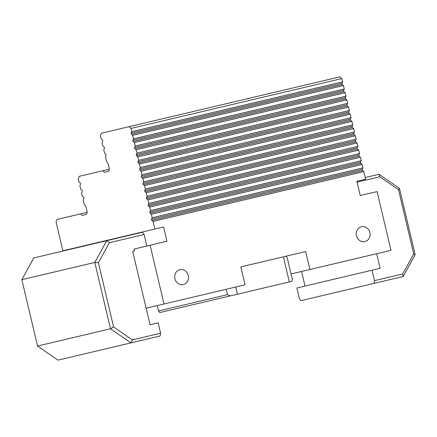 <?xml version="1.0" encoding="UTF-8"?>
<svg xmlns="http://www.w3.org/2000/svg" width="437" height="437" viewBox="0 0 437 437"><rect width="100%" height="100%" fill="white"/><g stroke="black" fill="none" stroke-linecap="round" stroke-linejoin="round"><path stroke-width="0.66" d="M230.294 295.887L227.48 294.658L158.505 310.964L159.789 312.553L291.9 281.324L292.331 279.33L287.24 257.808L285.962 256.219L305.682 251.559L240.831 266.887L283.4 256.825L289.332 281.931M158.505 310.964L157.238 305.583M226.208 289.278L227.48 294.658M237.455 294.194L235.756 287.022M240.831 266.887L245.07 284.82L164.006 303.983L150.131 245.277L134.039 249.079L134.492 251.007L132.711 251.428L150.038 324.735L158.145 322.823L160.603 333.223L132.362 339.899L113.587 326.952L98.396 262.686L109.387 242.704L144.112 234.494L146.821 245.938M154.851 229.048L62.89 250.783L56.056 221.87L57.1 219.434L80.856 213.819L82.047 215.43L86.182 214.452A3.687 1.573 -103.3 0 0 86.87 210.503L86.023 206.919L84.357 204.663L83.27 200.07L83.893 198.611A0.737 0.317 -103.3 0 0 83.604 197.366L82.391 196.344L81.572 192.897L82.2 191.439A0.737 0.317 -103.3 0 0 81.905 190.193L80.692 189.166L79.878 185.725L80.506 184.261A0.737 0.317 -103.3 0 0 80.211 183.021L78.999 181.994L78.234 178.755L79.277 176.324L103.034 170.709L104.225 172.32L108.36 171.342A3.687 1.573 -103.3 0 0 109.048 167.393L108.196 163.809L106.53 161.548L105.448 156.959L106.071 155.496A0.737 0.317 -103.3 0 0 105.776 154.256L104.563 153.229L103.749 149.787L104.377 148.323A0.737 0.317 -103.3 0 0 104.082 147.083L102.87 146.056L102.056 142.609L102.679 141.151A0.737 0.317 -103.3 0 0 102.389 139.911L101.171 138.884L100.406 135.645L101.45 133.214L129.041 126.692L131.062 128.402L131.827 131.641L131.204 133.099A0.737 0.317 -103.3 0 0 131.493 134.339L132.706 135.366L133.525 138.813L132.897 140.272A0.737 0.317 -103.3 0 0 133.192 141.512L134.405 142.538L135.219 145.985L134.591 147.444A0.737 0.317 -103.3 0 0 134.886 148.689L136.098 149.711L136.912 153.158L136.289 154.616A0.737 0.317 -103.3 0 0 136.584 155.862L137.797 156.883L138.611 160.33L137.983 161.788A0.737 0.317 -103.3 0 0 138.278 163.034L139.49 164.055L140.304 167.502L139.682 168.961A0.737 0.317 -103.3 0 0 139.971 170.206L141.184 171.233L142.003 174.674L141.375 176.138A0.737 0.317 -103.3 0 0 141.67 177.378L142.883 178.405L143.697 181.847L143.068 183.311A0.737 0.317 -103.3 0 0 143.363 184.551L144.576 185.578L145.39 189.024L144.767 190.483A0.737 0.317 -103.3 0 0 145.062 191.723L146.275 192.75L147.089 196.197L146.461 197.655A0.737 0.317 -103.3 0 0 146.756 198.895L147.968 199.922L148.782 203.369L148.159 204.827A0.737 0.317 -103.3 0 0 148.449 206.067L149.667 207.094L150.481 210.541L149.853 212A0.737 0.317 -103.3 0 0 150.148 213.245L151.36 214.267L152.174 217.713L151.546 219.172A0.737 0.317 -103.3 0 0 151.841 220.417L153.054 221.439L154.851 229.048L163.607 226.978L166.967 241.18L142.145 247.162M144.112 234.494L142.446 232.238L106.781 240.672L94.807 262.435L110.49 328.782L130.942 342.881L160.122 335.987L160.603 333.223M132.362 339.899L130.942 342.881L57.984 360.132L37.533 346.028L21.85 279.68L33.824 257.917L106.781 240.672L109.387 242.704M113.587 326.952L110.49 328.782L37.533 346.028M98.396 262.686L94.807 262.435L21.85 279.68M134.492 251.007L132.711 251.428M164.006 303.983L146.133 308.205M150.131 245.277L158.778 243.114M357.056 182.12L379.742 176.761L398.517 189.702L413.708 253.973L402.717 273.95L374.476 280.63L372.018 270.224L380.119 268.313L376.672 253.711M379.742 176.761L379.016 174.281L365.217 177.542M374.476 280.63L373.996 283.394L301.038 300.64L299.372 298.384L296.914 287.983L372.018 270.224M301.568 271.464L305.021 286.066M373.996 283.394L403.176 276.495L415.15 254.727L399.467 188.38L379.016 174.281M398.517 189.702L399.467 188.38M413.708 253.973L415.15 254.727M402.717 273.95L403.176 276.495M305.682 251.559L309.92 269.492L390.978 250.33L377.104 191.619L360.214 195.497L356.86 181.295L365.611 179.225L363.813 171.621L362.601 170.594A0.737 0.317 76.7 0 1 362.306 169.354L362.934 167.89L362.12 164.449L360.907 163.422A0.737 0.317 76.7 0 1 360.612 162.182L361.241 160.718L360.427 157.271L359.209 156.249A0.737 0.317 76.7 0 1 358.919 155.004L359.542 153.545L358.728 150.099L357.515 149.077A0.737 0.317 76.7 0 1 357.22 147.832L357.848 146.373L357.034 142.926L355.822 141.905A0.737 0.317 76.7 0 1 355.527 140.659L356.15 139.201L355.336 135.754L354.123 134.727A0.737 0.317 76.7 0 1 353.828 133.487L354.456 132.029L353.642 128.582L352.43 127.555A0.737 0.317 76.7 0 1 352.135 126.315L352.763 124.856L351.943 121.41L350.731 120.383A0.737 0.317 76.7 0 1 350.441 119.143L351.064 117.684L350.25 114.237L349.037 113.21A0.737 0.317 76.7 0 1 348.742 111.97L349.371 110.506L348.557 107.065L347.344 106.038A0.737 0.317 76.7 0 1 347.049 104.798L347.672 103.334L346.858 99.893L345.645 98.866A0.737 0.317 76.7 0 1 345.35 97.62L345.978 96.162L345.164 92.715L343.952 91.694A0.737 0.317 76.7 0 1 343.657 90.448L344.285 88.99L343.466 85.543L342.253 84.521A0.737 0.317 76.7 0 1 341.963 83.276L342.586 81.817L341.821 78.578L339.8 76.868L129.041 126.692M345.164 92.715L134.405 142.538M135.219 145.985L345.978 96.162M346.858 99.893L136.098 149.711M136.912 153.158L347.672 103.334M348.557 107.065L137.797 156.883M138.611 160.33L349.371 110.506M350.25 114.237L139.49 164.055M140.304 167.502L351.064 117.684M351.943 121.41L141.184 171.233M142.003 174.674L352.763 124.856M353.642 128.582L142.883 178.405M143.697 181.847L354.456 132.029M355.336 135.754L144.576 185.578M145.39 189.024L356.15 139.201M357.034 142.926L146.275 192.75M147.089 196.197L357.848 146.373M358.728 150.099L147.968 199.922M148.782 203.369L359.542 153.545M360.427 157.271L149.667 207.094M150.481 210.541L361.241 160.718M362.12 164.449L151.36 214.267M152.174 217.713L362.934 167.89M363.813 171.621L153.054 221.439M174.915 278.68A7.62 6.888 -103.3 0 1 179.864 269.684A7.62 6.888 -103.3 0 1 188.32 275.512A7.62 6.888 -103.3 0 1 183.371 284.509A7.62 6.888 -103.3 0 1 174.915 278.68M356.494 235.762A7.62 6.888 -103.3 0 1 361.443 226.759A7.62 6.888 -103.3 0 1 369.899 232.588A7.62 6.888 -103.3 0 1 364.95 241.59A7.62 6.888 -103.3 0 1 356.494 235.762M131.062 128.402L341.821 78.578M131.827 131.641L342.586 81.817M133.525 138.813L344.285 88.99M343.466 85.543L132.706 135.366M80.856 213.819L87.089 212.344M103.034 170.709L109.266 169.234M309.92 269.492L291.058 273.95M343.657 90.448L132.897 140.272M343.952 91.694L133.192 141.512M345.35 97.62L134.591 147.444M345.645 98.866L134.886 148.689M347.049 104.798L136.289 154.616M347.344 106.038L136.584 155.862M348.742 111.97L137.983 161.788M349.037 113.21L138.278 163.034M350.441 119.143L139.682 168.961M350.731 120.383L139.971 170.206M352.135 126.315L141.375 176.138M352.43 127.555L141.67 177.378M353.828 133.487L143.068 183.311M354.123 134.727L143.363 184.551M355.527 140.659L144.767 190.483M355.822 141.905L145.062 191.723M357.22 147.832L146.461 197.655M357.515 149.077L146.756 198.895M358.919 155.004L148.159 204.827M359.209 156.249L148.449 206.067M360.612 162.182L149.853 212M360.907 163.422L150.148 213.245M362.306 169.354L151.546 219.172M362.601 170.594L151.841 220.417M342.253 84.521L131.493 134.339M341.963 83.276L131.204 133.099"/></g></svg>

